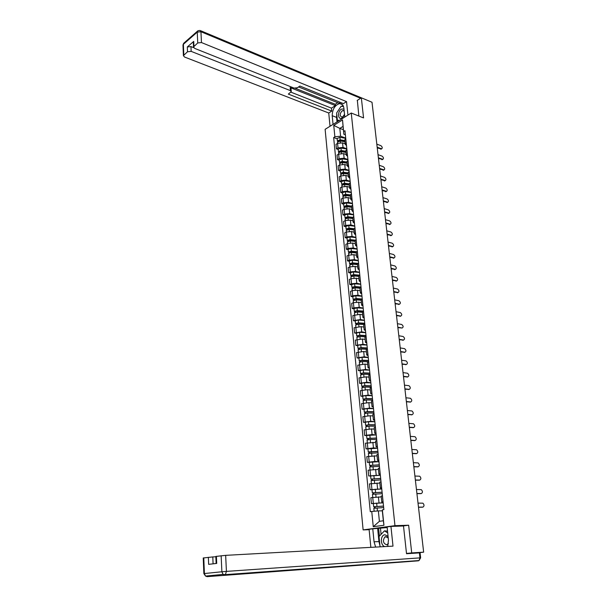 <?xml version="1.0" encoding="UTF-8"?>
<svg xmlns="http://www.w3.org/2000/svg" width="607" height="607" viewBox="0 0 607 607"><rect width="100%" height="100%" fill="white"/><g stroke="black" fill="none" stroke-linecap="round" stroke-linejoin="round"><path stroke-width="0.91" d="M369.132 529.683L363.123 529.903L394.967 525.67L351.248 113.023L363.563 117.917L361.34 97.803L372.008 102.257L423.648 552.158L411.713 552.916L408.648 525.222L394.967 525.67M351.248 113.023L325.124 129.321L363.123 529.903M413.655 553.265L419.589 552.56M423.648 552.158L419.596 552.628M406.485 553.44L411.713 552.916M361.34 97.803L357.166 100.451M345.148 143.813L342.56 142.873L337.583 143.381L335.99 144.337L336.437 148.867L338.031 147.918L343.023 147.41L346.817 148.776M346.483 145.543L345.201 144.307L346.18 143.1L345.709 138.525L344.761 140.005M338.228 149.497L336.437 148.867M346.248 154.542L343.653 153.624L338.653 154.132L337.052 155.066L337.5 159.641L339.108 158.708L344.116 158.199L347.925 159.527M346.878 149.33L345.869 150.809M339.29 160.256L337.5 159.641M347.599 156.371L346.309 155.157L347.348 153.943M347.356 165.354L344.746 164.467L339.73 164.975L338.122 165.893L338.569 170.499L340.186 169.588L345.216 169.08L349.033 170.37M347.993 160.256L346.984 161.712M340.368 171.098L338.569 170.499M348.722 167.282L347.432 166.098L348.471 164.907M348.471 176.265L345.853 175.4L340.815 175.909L339.192 176.812L339.654 181.463L341.278 180.567L346.324 180.059L350.156 181.311M349.131 171.28L348.107 172.699M341.46 182.039L339.654 181.463M349.852 178.291L348.555 177.138L349.609 175.977M349.594 187.275L346.969 186.432L341.908 186.941L340.284 187.821L340.739 192.51L342.371 191.637L347.447 191.129L351.294 192.336M350.269 182.404L349.237 183.792M342.553 193.079L340.739 192.51M350.99 189.392L349.7 188.276L350.755 187.131M350.732 198.368L348.099 197.556L343.008 198.064L341.377 198.929L341.84 203.664L343.479 202.806L348.577 202.298L352.432 203.466M351.423 193.618L350.383 194.976M343.661 204.202L341.84 203.664M352.143 200.598L350.846 199.506L351.916 198.39M351.87 209.567L349.237 208.785L344.123 209.286L342.477 210.136L342.947 214.908L344.601 214.066L349.715 213.558L353.585 214.688M352.584 204.931L351.536 206.259M344.768 215.432L342.947 214.908M353.297 211.896L352.007 210.834L353.077 209.749M353.031 220.857L350.383 220.106L345.246 220.607L343.592 221.441L344.07 226.252L345.724 225.432L350.869 224.924L354.754 226.016M353.76 216.35L352.697 217.64M345.899 226.76L344.07 226.252M354.473 223.293L353.175 222.268L354.253 221.206M354.192 232.253L351.536 231.525L346.385 232.026L344.723 232.838L345.201 237.694L346.863 236.889L352.03 236.389L355.922 237.436M354.943 227.86L353.873 229.12M347.029 238.179L345.201 237.694M355.649 234.795L354.351 233.801L355.444 232.769M355.368 243.741L352.705 243.043L347.53 243.551L345.853 244.34L346.339 249.234L348.016 248.453L353.198 247.952L357.106 248.953M356.134 239.484L355.057 240.706M348.175 249.705L346.339 249.234M356.84 246.396L355.543 245.433L356.643 244.431M356.552 255.335L353.881 254.667L348.684 255.175L346.999 255.942L347.485 260.881L349.169 260.122L354.382 259.614L358.297 260.578M357.341 251.207L356.256 252.398M349.329 261.329L347.485 260.881M358.047 258.104L356.741 257.171L357.849 256.2M357.751 267.034L355.072 266.397L349.844 266.898L348.152 267.649L348.646 272.634L350.338 271.89L355.573 271.39L359.503 272.308M358.555 263.036L357.462 264.189M350.497 273.059L348.646 272.634M359.261 269.91L357.955 269.015L359.071 268.066M358.957 278.833L356.263 278.226L351.021 278.727L349.313 279.463L349.814 284.493L351.521 283.765L356.779 283.264L360.717 284.137M359.776 274.971L358.676 276.086M351.665 284.895L349.814 284.493M360.482 281.83L359.177 280.973L360.3 280.047M360.171 290.745L357.477 290.161L352.204 290.67L350.489 291.375L350.99 296.451L352.705 295.753L357.993 295.245L361.947 296.079M361.013 287.012L359.905 288.097M352.857 296.838L350.99 296.451M361.719 293.849L360.406 293.029L361.544 292.142M361.4 302.756L358.699 302.21L353.403 302.711L351.673 303.401L352.181 308.523L353.911 307.84L359.215 307.339L363.183 308.121M362.265 299.168L361.142 300.215M354.048 308.887L352.181 308.523M362.963 305.981L361.651 305.2L362.796 304.342M362.645 314.881L359.928 314.365L352.872 315.534L353.38 320.701L360.452 319.54L364.435 320.276M355.71 312.089L355.361 311.323L356.81 310.959L363.525 311.429L362.394 312.438M355.254 321.042L353.38 320.701M364.223 318.227L362.91 317.484L364.063 316.657M363.897 327.112L361.165 326.634L354.078 327.78L354.594 332.993L361.696 331.854L365.695 332.537M364.792 323.812L363.654 324.775M356.476 333.311L354.594 332.993M365.49 330.58L364.177 329.874L365.338 329.077M365.156 339.457L362.425 339.01L355.3 340.132L355.816 345.391L362.956 344.283L366.962 344.92M366.074 336.301L364.928 337.234M357.705 345.687L355.816 345.391M366.772 343.054L365.452 342.386L366.62 341.62M366.431 351.916L363.684 351.499L356.529 352.599L357.053 357.91L364.223 356.817L368.244 357.409M367.372 348.911L366.211 349.799M358.942 358.183L357.053 357.91M368.062 355.641L366.742 355.004L367.925 354.276M367.713 364.488L364.966 364.109L357.766 365.186L358.297 370.543L365.505 369.473L369.542 370.012M368.677 361.635L367.508 362.485M360.194 370.794L358.297 370.543M369.367 368.343L368.047 367.751L369.238 367.053M369.01 377.175L366.249 376.833L359.018 377.88L359.556 383.29L366.803 382.251L370.847 382.736M369.997 374.481L368.821 375.285M361.461 383.518L359.556 383.29M370.687 381.158L369.36 380.612L370.558 379.952M370.323 389.982L367.554 389.671L360.285 390.703L360.824 396.159L368.108 395.142L372.167 395.574M371.332 387.448L370.141 388.207M362.736 396.356L360.824 396.159M372.015 394.102L370.687 393.594L371.901 392.964M371.643 402.911L368.866 402.638L361.56 403.64L362.106 409.148L369.428 408.162L373.495 408.534M372.675 400.537L371.476 401.25M364.018 409.323L362.106 409.148M373.358 407.16L372.03 406.698L373.244 406.106M372.979 415.954L370.187 415.719L362.849 416.698L363.396 422.26L370.756 421.296L374.838 421.615M374.033 413.746L372.819 414.422M365.323 422.404L363.396 422.26M374.709 420.348L373.381 419.93L374.61 419.376M374.322 429.126L371.53 428.929L364.147 429.877L364.701 435.492L372.099 434.559L376.196 434.824M375.399 427.085L374.178 427.715M366.636 435.614L364.701 435.492M376.074 433.664L374.747 433.284L375.983 432.768M375.68 442.42L365.46 443.186L366.021 448.854L373.449 447.943L377.569 448.156M376.788 440.553L375.551 441.137M367.956 448.945L366.021 448.854M377.455 447.101L376.128 446.767L377.372 446.289M377.053 455.842L366.787 456.616L367.349 462.344L374.822 461.457L378.95 461.608M378.184 454.15L376.939 454.689M369.291 462.405L367.349 462.344M378.851 460.667L377.516 460.379L378.776 459.939M378.442 469.393L368.123 470.182L368.692 475.956L380.346 475.198M379.595 467.876L378.336 468.369M370.642 475.994L368.692 475.956M380.255 474.363L378.927 474.128L380.194 473.726M379.838 483.073L369.473 483.87L370.042 489.705L381.75 488.908M381.014 481.738L379.747 482.178M372 489.72L370.042 489.705M381.682 488.195L380.346 488.005L381.621 487.649M381.249 496.89L370.831 497.694L371.416 503.59L383.176 502.763M382.456 495.737L381.173 496.131M373.381 503.567L371.416 503.59M383.116 502.164L381.78 502.019L383.063 501.701M343.403 129.739L339.814 128.38L340.603 136.218L345.724 138.108M345.383 134.815L343.865 134.253L343.061 126.393L339.814 128.38L333.751 125.376L342.53 119.913L343.865 134.253M382.327 510.836L378.351 510.904L379.398 521.322L383.336 520.768L382.273 510.312L382.372 509.85L383.882 509.614L344.958 130.68L343.706 131.438M382.372 509.85L383.95 525.267L373.259 526.709L371.757 511.466L378.351 510.904M340.603 136.218L334.874 136.81L333.653 137.554L370.293 511.686L371.757 511.466M334.874 136.81L333.751 125.376M402.547 526.026L408.648 525.222M337.166 138.836L333.653 137.554M342.53 119.913L343.061 126.393M379.398 521.322L373.259 526.709M383.336 520.768L383.95 525.267M381.393 148.965L377.25 147.911M377.167 147.228L381.674 148.814C382.63 147.933 382.372 146.894 380.9 145.672L376.818 144.14M344.875 141.135L339.7 140.263L338.357 140.756L338.623 141.082L338.585 140.46M344.822 140.589L340.163 139.8L337.363 140.824L337.864 141.431M345.747 138.335L339.92 137.341L337.135 138.517M344.943 141.742L340.284 140.968L337.492 142.129M382.607 159.459L378.457 158.442M378.381 157.774L382.873 159.315C383.859 158.435 383.609 157.38 382.122 156.151L378.024 154.656M383.836 170.036L379.678 169.065M379.603 168.412L384.079 169.907C385.096 169.027 384.853 167.964 383.351 166.72L379.238 165.263M333.053 124.374L332.204 115.702C332.424 109.108 334.927 105.072 339.708 103.577C342.052 103.585 343.456 105.148 343.896 108.274L344.806 117.045M347.94 115.087L346.529 101.612L343.418 103.607L299.888 86.035L297.445 87.734L294.076 88.091L194.657 48.378L193.504 46.944L193.292 42.118L193.732 41.382L187.305 46.967L190.955 46.58L193.686 47.665M298.591 86.938L339.085 103.236L340.398 102.393M295.359 88.311L335.276 104.267L337.727 102.689M335.276 104.267L335.413 105.603L331.46 108.152L331.748 111.089L328.744 113.008L184.558 57.035L183.39 55.632L187.502 51.77L187.305 46.967M330.026 126.256L328.744 113.008M346.529 101.612L201.463 42.551L197.745 42.953L193.504 46.944M190.955 46.58L191.159 51.375L290.434 90.64L291.277 91.634L288.333 94.093L331.748 111.089M191.159 51.375L187.502 51.77M357.348 100.337L358.866 116.051M290.434 90.64L290.176 87.583L335.413 105.603M290.176 87.583L291.026 88.576L291.254 91.407M290.996 92.196L331.46 108.152M337.022 121.901L336.566 117.386L332.204 115.702M343.076 105.519L341.438 106.316M340.679 106.9L337.401 111.809M336.748 114.101L336.566 117.386M337.735 120.323L337.841 121.385M343.501 106.46L341.582 106.331M387.714 546.429L388.465 540.109L387.107 526.922L390.946 526.413L393.002 546.133L225.66 555.352L226.419 571.392L419.968 557.871L419.407 552.894L406.523 553.721L403.503 525.988L390.946 526.413M379.936 545.594L378.943 541.565L374.049 541.801L375.627 547.089M374.049 541.801L372.774 528.818L369.094 529.304L370.847 547.355M387.175 527.566L372.774 528.818M215.842 556.763L212.791 556.93L213.087 563.835M203.246 557.977L212.791 556.93M215.826 556.429L225.66 555.352M208.36 557.302L208.656 564.335L216.714 563.425L216.403 556.316M419.407 552.894L420.074 552.871L420.636 557.833L419.968 557.871L419.042 560.534L418.299 560.822L207.146 576.642L418.496 560.792M378.943 541.565L377.653 528.644M378.654 528.515L379.421 536.118M380.49 528.447L381.09 534.365M343.972 108.949L341.384 109.154C337.044 111.688 337.955 120.793 342.28 117.887L344.594 114.996M344.161 110.815L342.173 110.785C339.662 113.752 339.556 115.854 341.862 117.09L342.788 116.756L344.533 114.382M339.396 120.414L337.355 120.171L336.635 112.955L341.088 106.286L343.524 106.521M338.858 120.755L337.355 120.171M388.07 536.254L384.868 534.775C380.316 535.033 380.187 545.276 384.732 546.588M388.252 538.007L385.786 536.626L384.823 537.005C382.516 540.716 383.123 543.326 386.629 544.82L388.419 543.568M380.642 546.816L380.02 546.399L379.034 536.52L384.466 530.844L387.547 531.148M384.466 530.844L387.729 532.946M387.091 546.459L387.896 545.913M345.967 151.811L340.77 150.968L339.419 151.454L339.563 151.841M345.914 151.272L341.24 150.513L338.425 151.522L338.964 152.129M346.84 148.988L340.99 148.032L338.198 149.185M339.715 151.796L339.654 151.158M346.036 152.44L341.354 151.689L338.554 152.835M347.067 162.577L341.855 161.758L340.466 162.714M347.014 162.046L342.325 161.318L339.495 162.312L340.072 162.911M347.94 159.74L342.075 158.814L339.26 159.952M340.793 162.608L340.732 161.955M347.136 163.23L342.447 162.501L339.632 163.624M385.066 180.704L380.908 179.771M380.832 179.133L385.301 180.583C386.348 179.702 386.113 178.633 384.588 177.373L380.468 175.962M386.318 191.463L382.144 190.568M382.076 189.945L386.53 191.349C387.607 190.469 387.38 189.392 385.84 188.117L381.704 186.751M387.57 202.313L383.396 201.463M383.32 200.856L387.774 202.214C388.882 201.327 388.655 200.242 387.099 198.952L382.956 197.624M348.175 173.427L342.947 172.646L341.187 173.792L340.58 173.192L340.345 170.802M348.13 172.919L343.418 172.213L340.58 173.192M349.055 170.582L343.167 169.687L340.33 170.673M341.885 173.519L341.817 172.836M348.251 174.11L343.539 173.405L340.709 174.513M349.298 184.384L344.048 183.625L342.272 184.748L341.665 184.164L341.43 181.751M349.245 183.875L344.526 183.2L341.665 184.164M350.178 181.516L344.268 180.658L341.415 181.622M342.978 184.513L342.909 183.815M349.366 185.082L344.647 184.407L341.802 185.492M350.429 195.424L345.155 194.703L343.372 195.803L342.765 195.226L342.523 192.791M350.376 194.938L345.633 194.286L342.765 195.226M351.309 192.54L345.375 191.721L342.515 192.669M344.086 195.613L344.017 194.893M350.505 196.144L345.755 195.5L342.902 196.569M388.837 213.254L384.656 212.442M384.588 211.851L389.019 213.163C390.164 212.283 389.944 211.183 388.374 209.885L384.216 208.596M351.567 206.57L346.278 205.872L344.48 206.949L343.873 206.395L343.63 203.929M351.521 206.092L346.756 205.462L343.873 206.395M352.455 203.664L346.498 202.875L343.615 203.808M345.201 206.805L345.133 206.061M351.643 207.313L346.878 206.691L344.01 207.738M390.119 224.287L385.923 223.52M385.862 222.944L390.286 224.211C391.454 223.323 391.242 222.223 389.656 220.902L385.483 219.666M352.713 217.807L347.401 217.139L345.603 218.194L344.996 217.655L344.746 215.166M352.69 217.344L347.894 216.745L344.996 217.655M353.608 214.886L347.629 214.134L344.73 215.045M346.331 218.095L346.256 217.321M352.796 218.573L348.016 217.981L345.125 219.006M391.401 235.417L387.205 234.689M387.145 234.135L391.553 235.349C392.759 234.461 392.554 233.354 390.946 232.018L386.765 230.827M353.873 229.135L348.547 228.513L346.734 229.537L346.119 229.014L345.869 226.502M353.911 228.695L349.033 228.118L346.119 229.014M354.769 226.206L348.767 225.485L345.861 226.381M347.47 229.484L347.386 228.687M353.957 229.932L349.162 229.363L346.256 230.372M392.706 246.639L388.503 245.964M388.442 245.418L392.835 246.586C394.072 245.698 393.875 244.575 392.251 243.225L388.055 242.079M355.042 240.569L349.693 239.977L347.872 240.979L347.257 240.471L347.007 237.936M355.186 240.152L350.186 239.598L347.257 240.471M355.945 237.618L349.92 236.942L346.992 237.823M348.615 240.971L348.532 240.152M355.125 241.389L350.315 240.858L347.394 241.844M394.011 257.967L389.808 257.33M389.747 256.799L394.125 257.914C395.392 257.027 395.21 255.904 393.564 254.538L389.36 253.43M356.248 252.11L350.854 251.548L349.017 252.52L348.403 252.034L348.152 249.469M356.514 251.715L351.347 251.177L348.403 252.034M357.128 249.136L351.081 248.498L348.137 249.356M349.769 252.565L349.685 251.723M356.309 252.944L351.476 252.444L348.539 253.407M395.332 269.387L391.12 268.795M391.067 268.279L395.43 269.349C396.728 268.461 396.553 267.323 394.891 265.942L390.673 264.887M357.531 263.757L352.022 263.218L350.178 264.166L349.564 263.696L349.306 261.101M357.902 263.385L352.523 262.854L349.564 263.696M358.32 260.76L352.25 260.153L349.298 260.995M350.937 264.257L350.854 263.392M357.5 264.606L352.652 264.136L349.7 265.077M396.667 280.904L392.448 280.358M392.395 279.865L396.743 280.874C398.078 279.986 397.911 278.848 396.234 277.445L392.001 276.435M358.881 275.51L353.206 274.994L351.347 275.919L350.732 275.464L350.474 272.839M359.374 275.161L353.706 274.645L350.732 275.464M359.526 272.482L353.433 271.913L350.459 272.74M352.113 276.056L352.022 275.161M358.707 276.375L353.835 275.935L350.869 276.853M398.01 292.528L393.791 292.02M393.738 291.55L398.071 292.506C399.436 291.618 399.277 290.472 397.577 289.046L393.336 288.09M360.315 287.369L354.389 286.876L352.523 287.771L351.908 287.339L351.65 284.683M360.937 287.043L354.898 286.534L351.908 287.339M360.74 284.311L354.625 283.78L351.635 284.584M353.304 287.961L353.213 287.043M359.921 288.249L355.034 287.839L352.052 288.735M352.568 288.188L352.523 287.771M399.368 304.251L395.142 303.788M395.089 303.333L399.406 304.236C400.81 303.356 400.658 302.195 398.943 300.753L394.687 299.85M361.855 299.342L355.596 298.856L353.714 299.729L353.099 299.312L352.834 296.633M362.25 299.008L356.104 298.53L353.099 299.312M361.962 296.239L355.823 295.753L352.826 296.542M354.503 299.972L354.405 299.031M361.142 300.222L356.241 299.85L353.236 300.723M353.76 300.192L353.714 299.729M400.734 316.08L396.5 315.663M396.454 315.23L400.757 316.072C402.191 315.192 402.046 314.024 400.317 312.567L396.052 311.71M363.487 311.072L357.318 310.64L354.298 311.399L354.966 312.309M363.198 308.28L357.037 307.832L354.033 308.697M362.379 312.309L357.455 311.968L354.442 312.817M355.611 311.118L354.913 311.801M397.828 327.226L402.115 328.015L397.881 327.643M402.115 328.015C403.587 327.135 403.45 325.951 401.705 324.479L397.426 323.675M364.769 323.592L358.031 323.159L356.127 323.979L355.512 323.599L355.239 320.86M364.739 323.25L358.547 322.856L355.512 323.599M364.45 320.428L358.267 320.026L355.232 320.777M356.931 324.32L356.833 323.326M363.676 324.51L358.684 324.191L355.649 325.018M356.18 324.533L356.127 323.979M403.48 340.079L399.262 339.73M399.216 339.328L403.518 340.064C404.99 339.169 404.854 337.985 403.124 336.506L398.807 335.747M366.036 335.861L359.268 335.481L357.348 336.263L356.734 335.906L356.461 333.137M365.998 335.534L359.784 335.185L356.734 335.906M365.71 332.689L359.503 332.333L356.453 333.053M358.16 336.665L358.062 335.641M365.073 336.824L359.921 336.536L356.878 337.333M357.409 336.87L357.348 336.263M404.861 352.25L400.666 351.923M400.62 351.544L404.93 352.227C406.402 351.324 406.28 350.133 404.566 348.638L400.21 347.932M367.303 348.243L360.512 347.91L358.585 348.661L357.963 348.327L357.69 345.527M367.273 347.932L361.036 347.629L357.963 348.327M366.977 345.064L360.748 344.746L357.682 345.451M359.405 349.116L359.298 348.069M366.582 349.253L361.173 348.987L358.107 349.761M358.646 349.313L358.585 348.661M406.25 364.526L402.077 364.23M402.039 363.866L406.356 364.496C407.828 363.585 407.714 362.387 406.015 360.877L401.614 360.224M368.586 360.74L361.764 360.452L359.83 361.18L359.207 360.862L358.927 358.031M368.555 360.444L362.296 360.179L359.207 360.862M368.259 357.546L362.007 357.273L358.919 357.955M360.657 361.689L360.55 360.604M368.229 361.795L362.432 361.56L359.352 362.311M359.898 361.878L359.83 361.18M407.654 376.917L403.503 376.644M403.465 376.302L407.798 376.871C409.262 375.961 409.156 374.747 407.487 373.229L403.04 372.622M369.883 373.351L363.039 373.108L361.082 373.806L360.467 373.51L360.179 370.649M369.853 373.07L363.57 372.857L360.467 373.51M369.557 370.149L363.274 369.921L360.179 370.581M361.924 374.375L361.81 373.267M369.997 374.458L363.707 374.238L360.611 374.967M361.157 374.557L361.082 373.806M409.065 389.413L404.937 389.17M404.907 388.852L409.255 389.36C410.711 388.45 410.62 387.228 408.966 385.695L404.474 385.142M371.188 386.075L364.314 385.885L362.356 386.553L361.734 386.28L361.446 383.389M371.165 385.817L364.853 385.642L361.734 386.28M370.862 382.865L364.557 382.683L361.438 383.32M363.198 387.183L363.085 386.037M371.309 387.213L364.997 387.046L361.878 387.744M362.432 387.357L362.356 386.553M410.491 402.031L406.394 401.811M406.356 401.515L410.719 401.971C412.176 401.045 412.092 399.816 410.453 398.275L405.931 397.775M372.508 398.92L365.611 398.784L363.631 399.421L363.016 399.163L362.72 396.242M372.486 398.678L366.15 398.556L363.016 399.163M372.182 395.703L365.854 395.567L362.72 396.181M364.488 400.104L364.375 398.936M372.63 400.089L366.294 399.967L363.161 400.635M363.714 400.271L363.631 399.421M411.925 414.756L407.858 414.573M407.828 414.3L412.199 414.687C413.655 413.762 413.572 412.525 411.963 410.969L407.388 410.514M373.844 411.887L366.916 411.804L364.921 412.403L364.306 412.168L364.01 409.217M373.821 411.66L367.463 411.584L364.306 412.168M373.51 408.655L367.159 408.564L364.003 409.156M365.793 413.147L365.672 411.948M373.965 413.086L367.599 413.01L364.45 413.655M365.012 413.314L364.921 412.403M413.375 427.601L409.33 427.449M409.308 427.199L413.693 427.525C415.142 426.592 415.074 425.34 413.481 423.777L408.868 423.382M375.187 424.976L368.229 424.946L366.226 425.515L365.611 425.302L365.308 422.313M375.164 424.763L368.783 424.733L365.611 425.302M374.853 421.728L368.472 421.69L365.308 422.26M367.106 426.319L366.985 425.082M375.308 426.197L368.927 426.175L365.755 426.789M366.325 426.471L366.226 425.515M414.839 440.561L410.825 440.447M410.802 440.212L415.196 440.485C416.645 439.544 416.584 438.284 415.013 436.706L410.355 436.365M376.545 438.186L369.564 438.208L367.546 438.74L366.924 438.55L366.62 435.53M376.522 437.996L366.924 438.55M376.211 434.931L366.62 435.485M368.434 439.612L368.305 438.345M376.674 439.445L370.262 439.468L367.076 440.052M367.645 439.756L367.546 438.74M416.311 453.641L412.335 453.566M412.305 453.353L416.721 453.558C418.162 452.61 418.109 451.342 416.561 449.757L411.865 449.468M377.911 451.517L368.874 452.101L368.252 451.934L367.948 448.877M377.895 451.35L368.252 451.934M377.577 448.254L367.941 448.831M369.769 453.027L369.64 451.737M378.047 452.807L368.403 453.444M368.98 453.171L368.874 452.101M417.798 466.844L413.853 466.798M413.83 466.616L418.253 466.76C419.695 465.804 419.649 464.522 418.124 462.921L413.382 462.693M379.292 464.985L369.595 465.44L369.284 462.352M379.276 464.825L369.595 465.44M378.958 461.707L369.284 462.306M371.127 466.578L370.991 465.25M379.428 466.305L369.746 466.958M370.331 466.707L370.217 465.584M419.3 480.167L415.385 480.167M415.37 480L419.801 480.076C421.243 479.113 421.205 477.823 419.703 476.214L414.915 476.04M380.688 478.574L370.945 479.075L370.634 475.949M380.68 478.437L370.945 479.075M380.354 475.289L370.634 475.918M372.486 480.258L372.357 478.893M380.832 479.932L371.097 480.6M371.689 480.38L371.567 479.196M420.81 493.62L416.933 493.658M416.918 493.514L421.372 493.529C422.798 492.55 422.776 491.253 421.288 489.637L416.455 489.515M382.099 492.292L372.311 492.846L372 489.682M382.091 492.178L372.311 492.846M381.757 488.999L372 489.652M373.866 494.068L373.73 492.672M382.243 493.681L372.463 494.348L372.766 497.376M373.062 494.181L372.941 492.937M422.335 507.194L418.496 507.27M418.481 507.156L422.95 507.103C424.376 506.117 424.361 504.812 422.897 503.18L418.018 503.12M383.525 506.147L373.692 506.746L373.373 503.552M383.51 506.056L373.692 506.746M383.184 502.839L373.373 503.522M375.255 508.013L375.118 506.579M383.67 507.573L373.844 508.294M374.451 508.12L374.314 506.815M379.003 502.793L378.411 496.89M377.6 488.885L377.008 483.035M376.203 475.106L375.619 469.317M374.822 461.457L374.238 455.728M373.449 447.943L372.88 442.268M372.099 434.559L371.53 428.929M370.756 421.296L370.187 415.719M369.428 408.162L368.866 402.638M368.108 395.142L367.554 389.671M366.803 382.251L366.249 376.833M365.505 369.473L364.966 364.109M364.223 356.817L363.684 351.499M362.956 344.283L362.425 339.01M361.696 331.854L361.165 326.634M360.452 319.54L359.928 314.365M359.215 307.339L358.699 302.21M357.993 295.245L357.477 290.161M356.779 283.264L356.263 278.226M355.573 271.39L355.072 266.397M354.382 259.614L353.881 254.667M353.198 247.952L352.705 243.043M352.03 236.389L351.536 231.525M350.869 224.924L350.383 220.106M349.715 213.558L349.237 208.785M348.577 202.298L348.099 197.556M347.447 191.129L346.969 186.432M346.324 180.059L345.853 175.4M345.216 169.08L344.746 164.467M344.116 158.199L343.653 153.624M343.023 147.41L342.56 142.873M381.56 487.656L380.953 481.753M380.134 473.741L379.534 467.891M378.715 459.954L378.123 454.165M377.311 446.304L376.727 440.568M375.923 432.783L375.346 427.1M374.549 419.391L373.973 413.762M373.191 406.121L372.615 400.552M371.841 392.987L371.272 387.463M370.505 379.967L369.944 374.496M369.177 367.068L368.624 361.651M367.865 354.298L367.318 348.926M366.567 341.642L366.021 336.324M365.277 329.1L364.739 323.827M364.003 316.672L363.464 311.452M362.736 304.365L362.204 299.19M361.484 292.164L360.96 287.035M360.247 280.077L359.723 274.994M359.018 268.097L358.494 263.059M357.796 256.222L357.28 251.23M356.59 244.454L356.081 239.507M355.391 232.792L354.883 227.891M354.2 221.236L353.706 216.373M353.024 209.779L352.53 204.961M351.863 198.421L351.37 193.648M350.702 187.161L350.216 182.426M349.556 176L349.078 171.311M348.426 164.937L347.948 160.286M347.295 153.973L346.825 149.36M383.002 501.716L382.395 495.752M371.932 489.371L371.347 483.529M370.558 475.592L369.989 469.803M369.208 461.95L368.639 456.214M367.865 448.436L367.303 442.753M366.537 435.052L365.975 429.422M365.217 421.789L364.67 416.22M363.919 408.655L363.365 403.131M362.622 395.643L362.083 390.172M361.347 382.751L360.808 377.326M360.08 369.974L359.541 364.61M358.82 357.318L358.289 351.999M357.576 344.784L357.053 339.51M356.339 332.355L355.823 327.135M355.118 320.041L354.609 314.866M353.911 307.84L353.403 302.711M352.705 295.753L352.204 290.67M351.521 283.765L351.021 278.727M350.338 271.89L349.844 266.898M349.169 260.122L348.684 255.175M348.016 248.453L347.53 243.551M346.863 236.889L346.385 232.026M345.724 225.432L345.246 220.607M344.601 214.066L344.123 209.286M343.479 202.806L343.008 198.064M342.371 191.637L341.908 186.941M341.278 180.567L340.815 175.909M340.186 169.588L339.73 164.975M339.108 158.708L338.653 154.132M338.031 147.918L337.583 143.381M373.313 503.279L372.721 497.376M381.257 148.753L380.566 149.14M340.163 139.8L339.92 137.341M340.444 142.607L340.284 140.968M382.478 159.254L381.78 159.641M383.715 169.854L383.009 170.226M193.732 41.382L193.944 46.215M197.745 42.953L197.245 32.133L183.39 44.288L183.815 54.941M360.611 98.266L200.947 31.731L201.463 42.551M197.245 32.133L200.947 31.731L199.999 30.449L197.943 30.737L197.245 32.133M182.988 45.335L184.096 42.907L197.48 31.147M200.651 30.722L367.88 100.534M203.777 557.863L204.4 573.532L221.881 571.771L221.145 555.731M206.001 576.051L207.146 576.642L205.545 576.089L204.4 573.532L203.861 573.6M221.881 571.771L223.05 574.397L224.666 574.966L225.394 574.624L226.419 571.392L221.881 571.771M341.24 150.513L340.99 148.032M341.529 153.366L341.354 151.689M342.325 161.318L342.075 158.814M342.614 164.224L342.447 162.501M384.959 180.529L384.246 180.901M386.211 191.304L385.498 191.668M387.471 202.169L386.758 202.526M343.418 172.213L343.167 169.687M343.714 175.165L343.539 173.405M344.526 183.2L344.268 180.658M344.822 186.205L344.647 184.407M345.633 194.286L345.375 191.721M345.944 197.343L345.755 195.5M388.746 213.125L388.025 213.474M346.756 205.462L346.498 202.875M347.067 208.58L346.878 206.691M390.035 224.173L389.307 224.514M347.894 216.745L347.629 214.134M348.206 219.909L348.016 217.981M391.333 235.311L390.604 235.645M349.033 228.118L348.767 225.485M349.359 231.343L349.162 229.363M392.638 246.548L391.902 246.874M350.186 239.598L349.92 236.942M350.512 242.876L350.315 240.858M393.958 257.884L393.222 258.203M351.347 251.177L351.081 248.498M351.681 254.508L351.476 252.444M395.286 269.318L394.542 269.629M352.523 262.854L352.25 260.153M352.864 266.245L352.652 264.136M396.629 280.859L395.885 281.155M353.706 274.645L353.433 271.913M354.056 278.089L353.835 275.935M397.98 292.491L397.228 292.786M354.898 286.534L354.625 283.78M355.254 290.04L355.034 287.839M399.345 304.228L398.594 304.509M356.104 298.53L355.823 295.753M356.461 302.096L356.241 299.85M400.726 316.065L399.967 316.346L400.757 316.072M357.318 310.64L357.037 307.832M357.682 314.267L357.455 311.968M358.547 322.856L358.267 320.026M358.919 326.543L358.684 324.191M403.518 340.064L402.744 340.322M359.784 335.185L359.503 332.333M360.163 338.941L359.921 336.536M404.93 352.227L404.156 352.47M361.036 347.629L360.748 344.746M361.423 351.445L361.173 348.987M406.356 364.496L405.582 364.731M362.296 360.179L362.007 357.273M362.69 364.063L362.432 361.56M407.798 376.871L407.016 377.099M363.57 372.857L363.274 369.921M363.965 376.803L363.707 374.238M409.255 389.36L408.465 389.58M364.853 385.642L364.557 382.683M365.255 389.656L364.997 387.046M410.719 401.971L409.922 402.183M366.15 398.556L365.854 395.567M366.56 402.638L366.294 399.967M412.199 414.687L411.402 414.892M367.463 411.584L367.159 408.564M367.88 415.734L367.599 413.01M413.693 427.525L412.889 427.715M368.783 424.733L368.472 421.69M369.208 428.959L368.927 426.175M415.196 440.485L414.391 440.659M370.111 438.011L369.807 434.938M370.543 442.306L370.262 439.468M416.721 453.558L415.909 453.725M371.461 451.418L371.15 448.315M371.901 455.781L371.605 452.89M418.253 466.76L417.441 466.912M372.819 464.954L372.508 461.813M373.267 469.393L372.971 466.434M419.801 480.076L418.982 480.228M374.193 478.612L373.874 475.448M374.648 483.126L374.344 480.107M421.372 493.529L420.545 493.658M375.574 492.406L375.255 489.212M376.037 496.996L375.725 493.916M422.95 507.103L422.115 507.224M376.977 506.337L376.651 503.112M377.44 510.98L377.129 507.862M381.78 502.019L381.166 496.078M380.346 488.005L379.739 482.117M378.927 474.128L378.328 468.293M377.516 460.379L376.932 454.605M376.128 446.767L375.543 441.046M374.747 433.284L374.17 427.616M373.381 419.93L372.812 414.315M372.03 406.698L371.461 401.136M370.687 393.594L370.126 388.085M369.36 380.612L368.806 375.156M368.047 367.751L367.493 362.341M366.742 355.004L366.196 349.655M365.452 342.386L364.913 337.075M364.177 329.874L363.639 324.616M362.91 317.484L362.379 312.271M361.651 305.2L361.127 300.04M360.406 293.029L359.883 287.915M359.177 280.973L358.654 275.897M357.955 269.015L357.44 263.992M356.741 257.171L356.233 252.193M355.543 245.433L355.034 240.501M354.351 233.801L353.851 228.907M353.175 222.268L352.675 217.42M352.007 210.834L351.514 206.031M350.846 199.506L350.36 194.741M349.7 188.276L349.215 183.549M348.555 177.138L348.077 172.456M347.432 166.098L346.954 161.454M346.309 155.157L345.838 150.551M345.201 144.307L344.738 139.747M381.674 148.814L380.976 149.201M337.363 140.824L337.12 138.373M337.613 143.366L337.477 141.985M382.873 159.315L382.175 159.694M384.079 169.907L383.381 170.279M342.469 104.692L339.708 103.577M183.693 43.226L182.973 44.986L183.39 55.632M203.239 557.954L203.861 573.592L205.545 576.089L223.05 574.397L225.394 574.624L419.042 560.534L420.636 557.841M215.826 556.407L216.138 563.486M344.169 110.861L343.13 110.451M387.099 536.899L384.823 537.005M338.425 151.522L338.182 149.049M338.683 154.117L338.547 152.691M339.495 162.312L339.252 159.816M339.761 164.96L339.617 163.488M385.301 180.583L384.595 180.954M386.53 191.349L385.817 191.713M387.774 202.214L387.054 202.571M340.846 175.893L340.694 174.384M341.938 186.926L341.787 185.363M343.046 198.049L342.887 196.44M389.019 213.163L388.305 213.512M344.161 209.271L343.994 207.617M390.286 224.211L389.557 224.552M345.284 220.591L345.117 218.884M391.553 235.349L390.825 235.683M346.415 232.011L346.24 230.258M392.835 246.586L392.099 246.912M347.561 243.536L347.386 241.73M394.125 257.914L393.389 258.233M348.714 255.16L348.532 253.301M395.43 269.349L394.687 269.652M349.882 266.883L349.693 264.971M396.743 280.874L395.999 281.178M351.058 278.712L350.861 276.754M398.071 292.506L397.319 292.802M352.242 290.654L352.037 288.636M399.406 304.236L398.647 304.524M353.433 302.696L353.228 300.624M354.298 311.399L354.025 308.599M354.64 314.851L354.435 312.726M355.861 327.12L355.641 324.935M357.091 339.495L356.863 337.249M358.327 351.984L358.1 349.685M359.579 364.595L359.344 362.235M360.846 377.319L360.604 374.898M362.121 390.157L361.871 387.676M363.403 403.124L363.153 400.574M364.708 416.205L364.443 413.595M366.013 429.415L365.748 426.736M367.341 442.746L367.068 440.007M368.677 456.206L368.396 453.399M370.027 469.795L369.739 466.92M371.385 483.521L371.097 480.569M374.14 511.261L373.844 508.264"/></g></svg>
